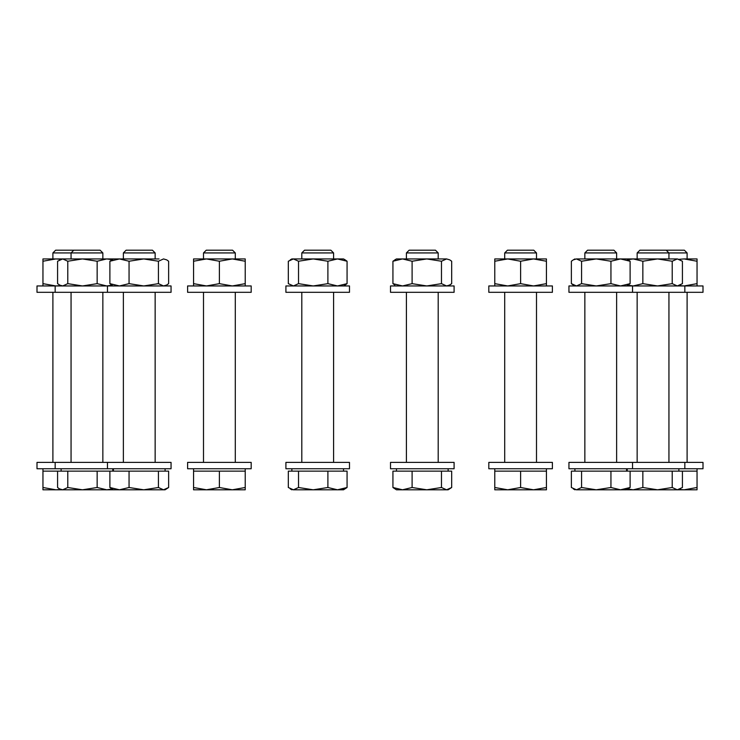 <?xml version="1.0" encoding="UTF-8"?>
<svg xmlns="http://www.w3.org/2000/svg" width="740" height="740" viewBox="0 0 740 740"><rect width="100%" height="100%" fill="white"/><g stroke="black" fill="none" stroke-linecap="round" stroke-linejoin="round"><path stroke-width="1.11" d="M42.957 468.744L42.957 471.13L168.628 471.13L168.628 487.503L163.531 489.806L158.434 487.503L143.745 489.806L165.085 489.806L168.609 487.521M73.806 250.194L71.058 252.932L102.851 252.932L100.103 250.194L55.639 250.194L52.892 252.932L52.892 258.935M71.058 258.935L71.058 252.932L52.892 252.932M52.892 292.309L52.892 462.389M60.56 489.482L55.879 489.806L42.957 487.503L42.957 489.806L106.745 489.806L97.153 487.503L82.473 489.806L67.784 487.503L62.687 489.806L59.468 488.853L57.581 487.503L57.581 471.13M42.957 471.13L42.957 487.503M61.124 285.954L57.581 283.651L57.581 261.239L62.687 258.935L42.957 258.935L42.957 261.239L55.87 258.935L60.56 259.259M42.957 285.954L42.957 283.651L55.879 285.954L60.56 285.631M42.957 261.239L42.957 283.651M55.167 462.389L37 462.389L37 468.744L171.051 468.744L171.051 462.389L55.167 462.389L55.167 468.744M547.498 285.954L488.816 285.954L488.816 292.309L552.391 292.309L552.391 285.954L547.498 285.954M631.812 285.954L568.949 285.954L568.949 292.309L703 292.309L703 285.954L631.812 285.954M59.468 285.002L62.687 285.954L67.784 283.651L82.473 285.954L97.153 283.651L106.745 285.954L112.11 285.196M67.784 261.239L82.473 258.935L62.687 258.935L67.784 261.239L67.784 283.651M97.153 261.239L106.745 258.935L82.473 258.935L97.153 261.239L97.153 283.651M112.785 285.954L109.89 283.651L109.89 261.239L119.473 258.935L106.745 258.935L112.11 259.694M62.687 258.935L59.468 259.888M159.044 258.935L119.473 258.935L129.056 261.239L143.745 258.935L158.434 261.239L163.531 258.935L166.75 259.888L168.628 261.239L168.628 283.651L166.75 285.002L163.531 285.954L158.434 283.651L143.745 285.954L129.056 283.651L119.473 285.954L109.89 283.651M109.89 261.239L113.433 258.935M129.056 261.239L129.056 283.651M158.434 261.239L158.434 283.651M166.75 259.888L163.531 258.935M193.566 285.954L193.566 261.239L206.478 258.935L219.392 261.239L232.314 258.935L245.227 261.239L245.227 285.954M193.566 261.239L193.566 258.935L245.227 258.935L245.227 261.239M193.566 283.651L206.478 285.954L219.392 283.651L232.314 285.954L245.227 283.651M219.392 261.239L219.392 283.651M251.184 462.389L187.608 462.389L187.608 468.744L251.184 468.744L251.184 462.389L251.184 468.744M67.164 489.806L61.124 489.806L59.468 488.853M109.89 471.13L109.89 487.503L119.473 489.806L143.745 489.806L129.056 487.503L119.473 489.806L106.745 489.806L112.11 489.048M67.784 471.13L67.784 487.503M97.153 471.13L97.153 487.503M155.15 252.932L152.412 250.194L126.105 250.194L123.367 252.932L123.367 258.935L123.367 252.932L155.15 252.932L155.15 258.935M109.89 487.503L113.433 489.806M129.056 471.13L129.056 487.503M158.434 471.13L158.434 487.503M235.292 252.932L232.545 250.194L206.247 250.194L203.5 252.932L203.5 258.935L203.5 252.932L235.292 252.932L235.292 258.935M193.566 487.503L193.566 489.806L206.478 489.806L193.566 487.503L193.566 468.744L193.566 471.13L245.227 471.13L245.227 487.503L232.314 489.806L245.227 489.806L245.227 487.503M206.478 489.806L232.314 489.806L219.392 487.503L206.478 489.806L213.083 489.177M219.392 471.13L219.392 487.503M298.525 283.651L298.525 261.239L293.419 258.935L288.322 261.239L288.322 283.651L293.419 285.954L298.525 283.651L313.214 285.954L327.894 283.651L337.486 285.954L347.069 283.651L345.182 285.002L347.069 283.651L347.069 261.239L345.182 259.888L347.069 261.239L337.486 258.935L313.214 258.935L327.894 261.239L327.894 283.651M298.525 261.239L313.214 258.935L291.865 258.935L290.21 259.888L291.865 258.935M327.894 261.239L337.486 258.935L343.526 258.935L345.182 259.888M394.818 285.002L392.931 283.651L394.818 285.002M412.106 283.651L412.106 261.239L402.514 258.935L396.474 258.935L392.931 261.239L392.931 283.651L402.514 285.954L412.106 283.651L426.786 285.954L441.475 283.651L446.581 285.954L449.791 285.002L451.678 283.651L451.678 261.239L449.791 259.888L451.678 261.239M412.106 261.239L426.786 258.935L402.514 258.935L392.931 261.239M441.475 261.239L446.581 258.935L426.786 258.935L441.475 261.239L441.475 283.651M446.581 258.935L449.791 259.888L446.581 258.935M349.483 462.389L285.908 462.389L285.908 468.744L349.483 468.744L349.483 462.389L349.483 468.744M454.092 462.389L390.517 462.389L390.517 468.744L454.092 468.744L454.092 462.389L454.092 468.744M333.592 252.932L330.845 250.194L304.547 250.194L301.8 252.932L301.8 258.935L301.8 252.932L333.592 252.932L333.592 258.935M297.906 489.806L293.419 489.806L288.322 487.503L288.322 471.13L347.069 471.13L347.069 487.503L337.486 489.806L343.526 489.806L347.069 487.503L341.963 489.806M313.214 489.806L337.486 489.806L327.894 487.503L313.214 489.806L298.525 487.503L293.419 489.806L313.214 489.806M291.865 489.806L290.228 488.863L293.419 489.806M298.525 471.13L298.525 487.503M327.894 471.13L327.894 487.503M438.2 252.932L435.453 250.194L409.155 250.194L406.408 252.932L406.408 258.935L406.408 252.932L438.2 252.932L438.2 258.935M396.474 489.806L392.931 487.503L396.474 489.806L402.514 489.806L392.931 487.503L392.931 471.13L451.678 471.13L451.678 487.503L446.581 489.806L448.135 489.806L451.659 487.521M426.786 489.806L446.581 489.806L441.475 487.503L426.786 489.806L412.106 487.503L402.514 489.806L426.786 489.806M412.106 471.13L412.106 487.503M441.475 471.13L441.475 487.503M520.609 261.239L507.686 258.935L494.773 258.935L494.773 285.954L494.773 283.651L507.686 285.954L520.609 283.651L520.609 261.239L533.521 258.935L546.435 261.239L546.435 285.954M546.435 260.286L546.435 258.935L507.686 258.935L494.773 261.239L494.773 258.935L504.708 258.935L504.708 252.932L504.708 258.935M520.609 283.651L533.521 285.954L546.435 283.651L546.435 284.604M571.373 261.239L573.25 259.888L571.373 261.239L571.373 283.651L576.469 285.954L581.566 283.651L581.566 261.239L576.469 258.935L573.25 259.888L576.469 258.935L596.255 258.935L581.566 261.239M610.944 261.239L620.527 258.935L596.255 258.935L610.944 261.239L610.944 283.651L596.255 285.954L581.566 283.651M610.944 283.651L620.527 285.954L630.11 283.651L626.567 285.954M630.11 261.239L626.567 258.935L620.527 258.935L630.11 261.239L630.11 283.651M552.391 462.389L488.816 462.389L488.816 468.744L552.391 468.744L552.391 462.389L552.391 468.744M632.534 462.389L568.949 462.389L568.949 468.744L703 468.744L703 462.389L632.534 462.389L632.534 468.744M536.5 252.932L533.753 250.194L507.455 250.194L504.708 252.932L536.5 252.932L536.5 258.935M494.773 487.503L494.773 489.806L507.686 489.806L494.773 487.503L494.773 468.744L494.773 471.13L546.435 471.13L546.435 487.503L533.521 489.806L546.435 489.806L546.435 487.503M507.686 489.806L533.521 489.806L520.609 487.503L507.686 489.806M520.609 471.13L520.609 487.503M616.633 252.932L613.895 250.194L587.588 250.194L584.85 252.932L584.85 258.935L584.85 252.932L616.633 252.932L616.633 258.935M574.915 489.806L573.269 488.863L576.469 489.806L571.373 487.503L571.373 471.13L630.11 471.13L630.11 487.503L620.527 489.806L626.567 489.806L630.11 487.503M596.255 489.806L620.527 489.806L610.944 487.503L596.255 489.806L581.566 487.503L576.469 489.806L596.255 489.806M610.944 471.13L610.944 487.503M581.566 471.13L581.566 487.503M627.89 285.196L633.255 285.954L642.847 283.651L642.847 261.239L633.255 258.935L627.215 258.935M627.89 259.694L633.255 258.935L657.527 258.935L642.847 261.239M672.216 261.239L677.313 258.935L657.527 258.935L672.216 261.239L672.216 283.651L657.527 285.954L642.847 283.651M672.216 283.651L677.313 285.954L682.419 283.651L682.419 261.239L677.313 258.935L680.532 259.888M679.44 285.631L684.121 285.954L697.043 283.651L697.043 261.239L684.121 258.935L679.44 259.259M697.043 283.651L697.043 285.954M697.043 261.239L697.043 258.935L684.121 258.935M687.109 258.935L687.109 252.932L684.361 250.194L639.897 250.194L637.149 252.932L637.149 258.935L637.149 252.932L668.942 252.932L668.942 258.935M630.11 471.13L682.419 471.13L682.419 487.503L677.313 489.806L680.532 488.853M657.527 489.806L677.313 489.806L672.216 487.503L657.527 489.806L642.847 487.503L633.255 489.806L657.527 489.806M627.215 489.806L633.255 489.806L627.89 489.048M672.216 471.13L672.216 487.503M642.847 471.13L642.847 487.503M697.043 468.744L697.043 487.503L684.121 489.806L697.043 489.806L697.043 487.503M687.109 292.309L687.109 462.389M687.109 252.932L668.942 252.932L666.194 250.194M682.419 471.13L697.043 471.13M677.313 489.806L684.121 489.806L679.44 489.482M40.663 285.954L37 285.954L37 292.309L171.051 292.309L171.051 285.954L40.663 285.954M218.171 285.954L187.608 285.954L187.608 292.309L251.184 292.309L251.184 285.954L218.171 285.954M573.26 285.002L571.373 283.651M501.091 285.316L504.708 285.825M501.091 259.564L504.708 259.065M448.135 285.954L451.678 283.651M626.734 489.529L625.013 489.806M540.117 489.177L533.521 489.806M327.413 285.954L285.908 285.954L285.908 292.309L349.483 292.309L349.483 285.954L327.413 285.954M441.789 285.954L390.517 285.954L390.517 292.309L454.092 292.309L454.092 285.954L441.789 285.954M632.534 285.954L632.534 292.309M684.833 285.954L684.833 292.309M165.085 285.954L166.75 285.002M107.467 462.389L107.467 468.744M112.785 468.744L112.785 471.13M102.851 252.932L102.851 258.935M102.851 292.309L102.851 462.389M71.058 292.309L71.058 462.389M61.124 468.744L61.124 471.13M165.085 468.744L165.085 471.13M155.15 292.309L155.15 462.389M123.367 292.309L123.367 462.389L123.367 292.309M113.433 468.744L113.433 471.13L113.433 468.744M245.227 468.744L245.227 471.13M235.292 292.309L235.292 462.389M203.5 292.309L203.5 462.389L203.5 292.309M343.526 285.954L345.182 285.002M343.526 468.744L343.526 471.13M333.592 292.309L333.592 462.389M301.8 292.309L301.8 462.389L301.8 292.309M291.865 468.744L291.865 471.13L291.865 468.744M448.135 468.744L448.135 471.13M438.2 292.309L438.2 462.389M406.408 292.309L406.408 462.389L406.408 292.309M396.474 468.744L396.474 471.13L396.474 468.744M546.435 468.744L546.435 471.13M536.5 292.309L536.5 462.389M504.708 292.309L504.708 462.389L504.708 292.309M626.567 468.744L626.567 471.13M616.633 292.309L616.633 462.389M584.85 292.309L584.85 462.389L584.85 292.309M574.915 468.744L574.915 471.13L574.915 468.744M678.876 285.954L680.532 285.002M684.833 462.389L684.833 468.744M678.876 468.744L678.876 471.13M668.942 292.309L668.942 462.389M637.149 292.309L637.149 462.389L637.149 292.309M627.215 468.744L627.215 471.13L627.215 468.744M55.167 285.954L55.167 292.309M107.467 285.954L107.467 292.309M187.608 285.954L187.608 292.309M574.915 258.935L573.26 259.888M396.474 258.935L394.818 259.888M639.897 250.194L637.149 252.932M587.588 250.194L584.85 252.932M507.455 250.194L504.708 252.932M409.155 250.194L406.408 252.932M304.547 250.194L301.8 252.932M206.247 250.194L203.5 252.932M285.908 285.954L285.908 292.309M390.517 285.954L390.517 292.309M171.051 462.389L171.051 468.744M126.105 250.194L123.367 252.932"/></g></svg>
